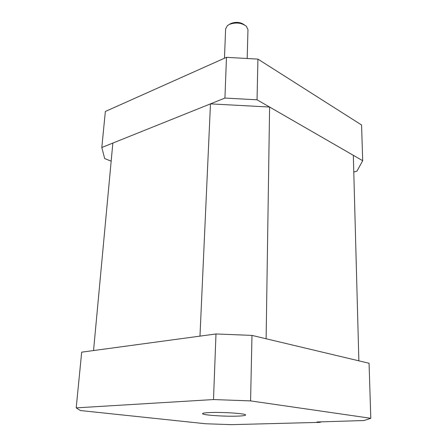 <?xml version="1.0" encoding="UTF-8"?>
<svg xmlns="http://www.w3.org/2000/svg" width="447" height="447" viewBox="0 0 447 447"><rect width="100%" height="100%" fill="white"/><g stroke="black" fill="none" stroke-linecap="round" stroke-linejoin="round"><path stroke-width="0.67" d="M101.81 147.504L105.352 111.471L226.473 57.333L257.919 59.105L361.567 124.981L362.696 160.713L257.047 99.798L224.93 98.066L101.81 147.504L104.671 158.545L111.169 161.171M353.784 172.034L356.946 171.156L362.696 160.713M226.473 57.333L224.93 98.066M257.919 59.105L257.047 99.798M269.602 107.04L266.121 338.765L358.863 360.83L353.331 155.316L269.602 107.04L210.47 103.872L112.851 143.074L93.546 350.554L199.977 336.127L210.47 103.872M76.202 407.871L81.684 352.158L215.985 333.959L251.985 335.401L369.066 363.26L370.798 418.291L250.577 400.898L213.498 399.557L76.202 407.871L80.382 410.53L205.62 423.756L231.412 424.65L319.929 422.359L317.001 421.985L364.048 420.521L370.798 418.291M209.257 412.575C204.855 412.793 202.614 413.151 202.53 413.648C201.949 415.107 225.595 416.693 238.312 416.096C243.039 415.894 245.476 415.526 245.615 415C246.565 413.57 221.952 411.899 209.257 412.575M321.091 421.862L319.929 422.359M251.985 335.401L250.577 400.898M215.985 333.959L213.498 399.557M224.467 58.233L225.612 28.904L227.422 25.624L229.3 24.434C235.748 22.104 241.419 22.696 246.325 26.222L247.968 29.608L247.185 58.501M229.691 24.205L230.881 23.495C235.932 21.646 240.43 22.093 244.369 24.836M320.074 422.348L317.186 421.979"/></g></svg>
